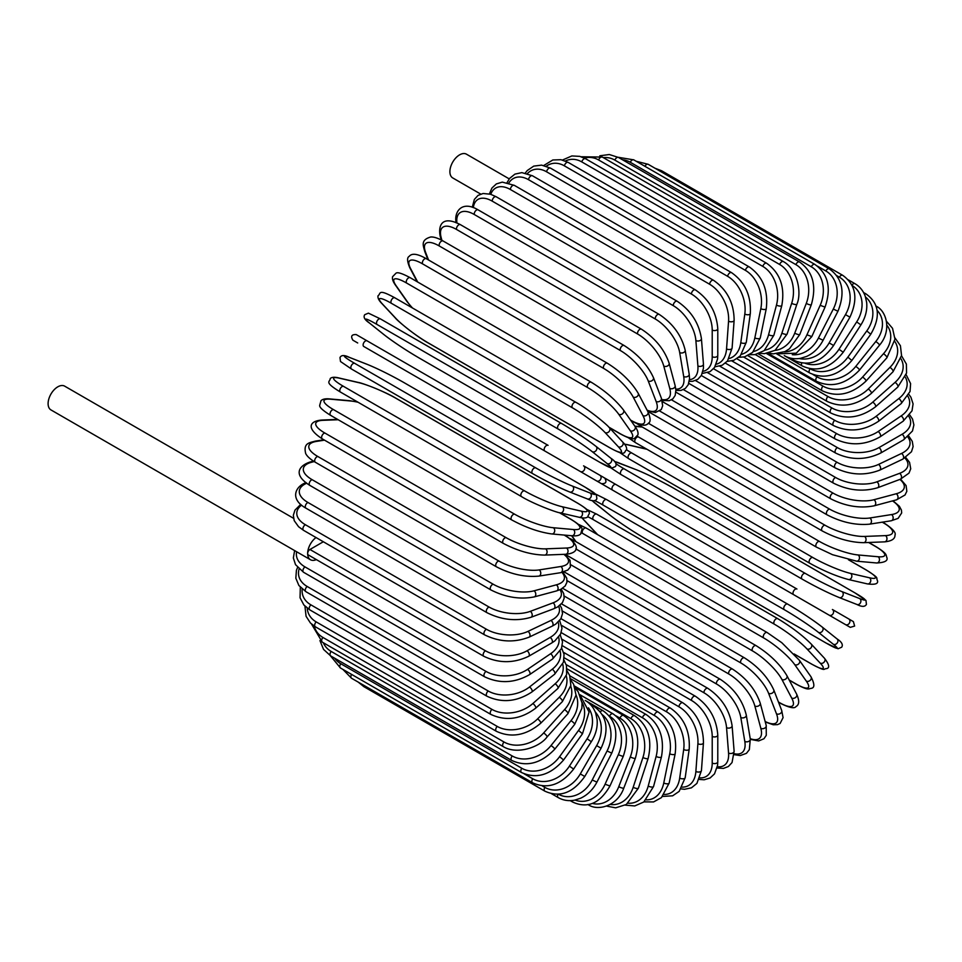 <?xml version="1.0" encoding="UTF-8"?>
<svg xmlns="http://www.w3.org/2000/svg" width="962" height="962" viewBox="0 0 962 962"><rect width="100%" height="100%" fill="white"/><g stroke="black" fill="none" stroke-linecap="round" stroke-linejoin="round"><path stroke-width="1.44" d="M658.381 516.57A3.271 1.888 -60 0 1 658.345 516.558L839.393 621.079A3.271 1.888 120 0 0 839.405 621.091L606.541 486.64L850.276 627.356L854.629 626.058L853.378 621.608L848.737 618.927A3.271 2.67 120 0 1 849.422 623.099A3.271 2.67 120 0 1 845.478 624.591L829.148 615.163A3.271 2.67 120 0 0 833.092 613.672A3.271 2.67 120 0 0 832.407 609.499L848.737 618.927M605.146 478.294L796.933 589.021A3.271 1.888 120 0 0 793.674 590.908A3.271 1.888 120 0 0 793.674 594.672L612.626 490.151A3.271 1.888 120 0 1 612.626 486.387A3.271 1.888 120 0 1 615.896 484.499L796.933 589.021M509.235 178.884L466.45 154.173A13.721 7.924 120 0 0 455.88 157.852A13.721 7.924 120 0 0 449.891 171.657A13.721 7.924 120 0 0 452.729 177.934L480.687 194.071M544.829 451.01L363.792 346.488A3.271 1.888 -60 0 1 363.792 342.712A3.271 1.888 -60 0 1 367.051 340.825L548.087 445.346A3.271 1.888 120 0 0 544.829 447.234A3.271 1.888 120 0 0 544.829 451.01L580.302 471.488A3.271 2.67 -60 0 0 584.247 469.997A3.271 2.67 -60 0 0 583.573 465.836L604.569 477.958M596.632 480.916L580.302 471.488L596.632 480.916A3.271 2.67 -60 0 0 600.577 479.425A3.271 2.67 -60 0 0 599.903 475.264L604.701 478.042C607.094 481.974 605.988 483.85 601.394 483.658L596.632 480.916M409.511 372.883L590.548 477.405A3.271 1.888 120 0 0 590.572 477.417L409.511 372.883A3.271 1.888 120 0 0 409.535 372.895L374.026 352.393L409.511 372.883M363.792 346.488L374.026 352.393A3.271 2.67 120 0 1 373.99 352.381M293.518 518.277L64.658 386.147A13.721 7.924 120 0 0 54.088 389.826A13.721 7.924 120 0 0 48.1 403.631A13.721 7.924 120 0 0 50.938 409.908L310.485 559.752A13.721 7.924 120 0 0 316.342 559.595M316.029 537.542A13.721 7.924 120 0 0 307.648 553.475A13.721 7.924 120 0 0 310.485 559.752M323.328 541.762L309.956 549.482L485.449 650.793A29.389 16.967 0 0 0 527.02 650.793L550.108 637.469A29.389 16.967 0 0 0 558.152 622.161M485.449 650.793A3.271 1.888 120 0 0 483.321 653.679A3.271 1.888 120 0 0 483.826 656.288L308.321 554.966A3.271 1.888 -60 0 1 307.648 553.475A3.271 1.888 -60 0 1 309.956 549.482M560.966 618.638L695.37 696.235C709.03 705.603 716.51 718.542 717.784 735.064L717.784 761.724A3.271 1.888 180 0 1 715.776 763.467A3.271 1.888 180 0 1 712.217 763.058L712.217 736.387A29.389 16.967 -120 0 0 691.425 700.396L561.724 625.504M699.939 777.861A29.389 16.967 -120 0 0 712.217 763.058M695.37 696.235A3.271 1.888 120 0 0 692.856 697.113A3.271 1.888 120 0 0 691.425 700.396M717.784 735.064A3.271 1.888 180 0 1 715.776 736.796A3.271 1.888 180 0 1 712.217 736.387M717.063 768.001L723.472 768.397L728.366 766.522L732.046 762.541L734.114 751.202A3.271 2.044 175.5 0 1 732.19 753.27A3.271 2.044 175.5 0 1 728.559 753.03L726.55 727.621A29.389 15.428 -124.2 0 0 703.956 692.76L562.421 611.05M717.339 766.726A29.389 15.428 -124.2 0 0 728.559 753.03M734.114 751.202L732.106 725.805A3.271 2.044 175.5 0 1 730.182 727.873A3.271 2.044 175.5 0 1 726.55 727.621M732.106 725.805C729.665 710.124 721.596 697.654 707.888 688.371A3.271 1.888 120 0 0 705.278 689.345A3.271 1.888 120 0 0 703.956 692.76M734.174 754.665L740.247 755.555L746.44 753.342L749.338 749.651L750.3 739.093A3.271 2.189 170.5 0 1 748.496 741.486A3.271 2.189 170.5 0 1 744.804 741.413L740.8 717.472A29.389 13.769 -128 0 0 716.401 683.922L564.225 596.055M734.21 753.691A29.389 13.769 -128 0 0 744.804 741.413M750.3 739.093L746.296 715.151A3.271 2.189 170.5 0 1 744.492 717.544A3.271 2.189 170.5 0 1 740.8 717.472M746.296 715.151C742.712 700.408 734.054 688.467 720.31 679.316A3.271 1.888 120 0 0 717.616 680.399A3.271 1.888 120 0 0 716.401 683.922M750.348 739.369L758.669 740.932L763.972 738.732L766.281 735.305L766.209 725.48A3.271 2.309 165 0 1 764.574 728.198A3.271 2.309 165 0 1 760.822 728.306L754.845 706A29.389 12.001 -131.6 0 0 728.679 673.929L567.087 580.627M750.228 738.672A29.389 12.001 -131.6 0 0 760.822 728.306M766.209 725.48L760.233 703.174A3.271 2.309 165 0 1 758.597 705.892A3.271 2.309 165 0 1 754.845 706M760.233 703.174C755.531 689.477 746.308 678.126 732.551 669.119A3.271 1.888 120 0 0 729.761 670.31A3.271 1.888 120 0 0 728.679 673.929M765.259 721.969L773.28 724.771L777.524 724.639L780.146 723.436L783.08 717.628L781.697 710.461A3.271 2.417 158.9 0 1 780.302 713.503A3.271 2.417 158.9 0 1 776.478 713.804L768.59 693.313A29.389 10.137 -134.9 0 0 740.692 662.866L570.983 564.886M765.139 721.5A29.389 10.137 -134.9 0 0 776.478 713.804M781.697 710.461L773.797 689.97A3.271 2.417 158.9 0 1 772.402 693.001A3.271 2.417 158.9 0 1 768.59 693.313M773.797 689.97C768.013 677.392 758.248 666.69 744.492 657.876A3.271 1.888 120 0 0 741.618 659.162A3.271 1.888 120 0 0 740.692 662.866M778.426 701.983L779.677 702.705A3.271 1.888 120 0 0 780.134 703.198C789.261 707.743 794.552 708.862 795.995 706.553C799.338 704.773 799.554 700.637 796.656 694.167A3.271 2.501 152.2 0 1 795.55 697.51A3.271 2.501 152.2 0 1 791.678 698.027L781.914 679.485A29.389 8.213 -138.1 0 0 752.344 650.817L575.841 548.905M779.677 702.705A29.389 8.213 -138.1 0 0 791.678 698.027M796.656 694.167L786.892 675.637A3.271 2.501 152.2 0 1 785.786 678.98A3.271 2.501 152.2 0 1 781.914 679.485M786.892 675.637C780.062 664.261 769.792 654.268 756.072 645.646A3.271 1.888 120 0 0 753.114 647.053A3.271 1.888 120 0 0 752.344 650.817M756.072 645.646L575.035 541.125A3.271 1.888 120 0 0 573.196 541.426M789.189 680.002L795.887 683.862A3.271 1.888 120 0 0 796.247 684.198C809.09 691.041 808.429 688.576 811.327 688.323C814.802 687.77 814.67 683.898 810.942 676.707A3.271 2.573 144.9 0 1 810.196 680.338A3.271 2.573 144.9 0 1 806.276 681.072L794.732 664.646A29.389 6.217 -141.2 0 0 763.551 637.866L582.515 533.345A29.389 6.217 -141.2 0 0 581.565 532.804M795.887 683.862A29.389 6.217 -141.2 0 0 806.276 681.072M358.129 402.272A29.389 6.205 21.2 0 0 350.685 400.998L330.688 399.206A29.389 6.205 21.2 0 0 333.477 409.608L514.514 514.129A3.271 1.888 120 0 0 511.531 516.534A3.271 1.888 120 0 0 511.724 519.925C525.841 527.561 539.213 532.239 551.851 533.958A3.271 2.573 -84.9 0 0 554.617 531.505A3.271 2.573 -84.9 0 0 553.294 527.729L573.292 529.521A3.271 2.573 -84.9 0 1 574.615 533.285A3.271 2.573 -84.9 0 1 571.849 535.75A29.389 6.217 -141.2 0 0 572.125 536.135L576.046 541.714M810.942 676.707L799.398 660.281A3.271 2.573 144.9 0 1 798.652 663.912A3.271 2.573 144.9 0 1 794.732 664.646M767.556 632.888A3.271 1.888 120 0 0 767.183 632.551A3.271 1.888 120 0 0 764.153 634.078A3.271 1.888 120 0 0 763.551 637.866M586.519 528.366A3.271 1.888 120 0 0 586.147 528.03A3.271 1.888 120 0 0 583.116 529.557A3.271 1.888 120 0 0 582.515 533.345M575.637 541.474L571.596 535.726A3.271 2.573 -35.1 0 0 572.125 536.135M794.095 653.932L811.315 663.876A3.271 1.888 120 0 0 811.579 664.081A3.271 1.888 120 0 0 811.892 664.201M794.215 654.064L811.579 664.081C826.959 672.089 822.594 668.734 826.683 668.602C829.905 667.856 829.16 664.405 824.458 658.248A3.271 2.621 137 0 1 824.133 662.109A3.271 2.621 137 0 1 820.177 663.095L806.938 648.905A29.389 4.173 -144.2 0 0 774.23 624.122L593.193 519.6A29.389 4.173 -144.2 0 0 587.878 516.774M811.315 663.876A29.389 4.173 -144.2 0 0 820.177 663.095M582.19 517.833A29.389 4.173 -144.2 0 0 584.331 520.382L597.57 534.583A29.389 4.173 -144.2 0 0 597.679 534.692M824.458 658.248L811.219 644.047A3.271 2.621 137 0 1 810.894 647.919A3.271 2.621 137 0 1 806.938 648.905M778.017 618.879A3.271 1.888 120 0 0 777.753 618.674A3.271 1.888 120 0 0 774.638 620.322A3.271 1.888 120 0 0 774.23 624.122M596.981 514.357A3.271 1.888 120 0 0 596.717 514.153A3.271 1.888 120 0 0 593.602 515.8A3.271 1.888 120 0 0 593.193 519.6M581.938 517.797L583.838 519.985A3.271 2.621 -43 0 0 584.331 520.382M583.838 519.985L597.077 534.187A3.271 2.621 -43 0 0 597.57 534.583M592.171 500.517A29.389 2.092 -147.1 0 0 595.839 503.847L610.678 515.704A29.389 2.092 -147.1 0 0 644.817 538.371L825.853 642.893A3.271 1.888 120 0 0 825.985 642.989A3.271 1.888 120 0 0 826.142 643.061M836.82 638.744A3.271 2.658 128.6 0 1 837.084 638.936A3.271 2.658 128.6 0 1 837.241 642.977A3.271 2.658 128.6 0 1 833.284 644.215L818.434 632.359A29.389 2.092 -147.1 0 0 784.295 609.692L603.258 505.17A29.389 2.092 -147.1 0 0 594.576 500.565M825.853 642.893A29.389 2.092 -147.1 0 0 833.284 644.215M610.173 515.295A3.271 2.658 -51.4 0 0 610.401 515.512C619.901 522.823 631.421 530.483 644.949 538.467L825.985 642.989L838.058 648.761L841.69 647.21C843.265 644.696 841.726 641.943 837.084 638.936L822.245 627.08C812.746 619.768 801.226 612.121 787.698 604.136A3.271 1.888 120 0 1 787.83 604.22A29.389 2.092 32.9 0 1 821.969 626.887A3.271 2.658 128.6 0 1 822.245 627.08A3.271 2.658 128.6 0 1 822.402 631.12A3.271 2.658 128.6 0 1 818.434 632.359M603.258 505.17A3.271 1.888 120 0 1 603.463 501.37A3.271 1.888 120 0 1 606.661 499.615A3.271 1.888 120 0 1 606.794 499.699L787.553 604.064M595.658 494.071L606.661 499.615L787.698 604.136A3.271 1.888 120 0 0 784.499 605.892A3.271 1.888 120 0 0 784.295 609.692M591.955 500.468L610.401 515.512A3.271 2.658 -51.4 0 0 610.678 515.704M606.541 486.64L601.587 483.754M658.345 516.558L622.871 496.067A3.271 2.67 -60 0 1 622.835 496.043M615.896 484.499L604.857 478.15M855.062 592.953A3.271 1.888 120 0 0 854.929 592.857A3.271 1.888 120 0 0 854.785 592.784L673.749 488.263A3.271 1.888 -60 0 1 673.893 488.335A3.271 1.888 -60 0 1 674.025 488.431M615.884 463.66A29.389 2.092 27.1 0 0 624.218 468.879L805.254 573.4A29.389 2.092 27.1 0 0 841.954 591.63L859.643 598.556A29.389 2.092 27.1 0 0 854.785 592.784M859.643 598.556A3.271 2.658 111.4 0 1 860.557 602.609A3.271 2.658 111.4 0 1 856.974 604.497A3.271 2.658 111.4 0 1 856.673 604.352M801.995 579.028L621.248 474.675A3.271 1.888 120 0 1 621.091 474.603L802.14 579.124A3.271 1.888 120 0 0 802.284 579.196A29.389 2.092 -152.9 0 0 838.984 597.426A3.271 2.658 111.4 0 0 839.273 597.57L856.974 604.497C861.892 607.01 865.054 606.962 866.437 604.352L865.968 600.42L854.929 592.857L673.893 488.335C660.209 480.615 647.823 474.47 636.748 469.901A3.271 2.658 -68.6 0 0 636.435 469.805M673.749 488.263A29.389 2.092 27.1 0 0 637.036 470.033L619.348 463.107A29.389 2.092 27.1 0 0 614.646 461.604M841.954 591.63A3.271 2.658 111.4 0 1 842.868 595.682A3.271 2.658 111.4 0 1 839.273 597.57C828.198 593.001 815.812 586.856 802.14 579.124A3.271 1.888 120 0 1 802.067 575.48A3.271 1.888 120 0 1 805.254 573.4M624.218 468.879A3.271 1.888 120 0 0 621.031 470.959A3.271 1.888 120 0 0 621.091 474.603L610.786 467.833M619.348 463.107A3.271 2.658 -68.6 0 0 619.059 462.975A3.271 2.658 -68.6 0 0 618.722 462.866M637.036 470.033A3.271 2.658 -68.6 0 0 636.748 469.901L614.49 461.435M866.257 570.045A3.271 1.888 120 0 0 865.992 569.829A3.271 1.888 120 0 0 865.68 569.708L848.46 559.764M626.575 449.759A29.389 4.173 24.2 0 0 631.685 452.946L812.722 557.467A29.389 4.173 24.2 0 0 850.528 573.4L869.444 577.777A29.389 4.173 24.2 0 0 865.68 569.708M869.444 577.777A3.271 2.621 103 0 1 870.574 581.685A3.271 2.621 103 0 1 867.375 583.898C875.071 584.896 878.426 583.814 877.464 580.663C875.528 577.044 880.627 579.148 865.992 569.829L848.628 559.812M646.993 449.29A29.389 4.173 24.2 0 0 646.837 449.254L627.921 444.877A29.389 4.173 24.2 0 0 624.651 444.3M850.528 573.4A3.271 2.621 103 0 1 851.647 577.32A3.271 2.621 103 0 1 848.46 579.533L867.375 583.898M812.722 557.467A3.271 1.888 120 0 0 809.631 559.716A3.271 1.888 120 0 0 809.763 563.239A3.271 1.888 120 0 0 810.076 563.359M631.685 452.946A3.271 1.888 120 0 0 628.583 455.194A3.271 1.888 120 0 0 628.727 458.718A3.271 1.888 120 0 0 629.028 458.838M627.921 444.877A3.271 2.621 -77 0 0 627.332 444.648L624.494 444.107M646.837 449.254A3.271 2.621 -77 0 0 646.248 449.026L627.332 444.648M637.301 436.279A29.389 6.205 21.2 0 0 638.239 436.832L819.287 541.353A29.389 6.205 21.2 0 0 858.068 554.954L878.065 556.745A3.271 2.573 95.1 0 1 879.376 560.509A3.271 2.573 95.1 0 1 876.61 562.974C884.703 562.602 888.118 560.774 886.868 557.491C885.641 554.858 888.094 554.196 875.757 546.5A3.271 1.888 120 0 0 875.276 546.344L868.59 542.484M878.065 556.745A29.389 6.205 21.2 0 0 875.276 546.344M642.255 427.044L635.461 426.431A29.389 6.205 21.2 0 0 635.004 426.394L623.448 409.956A3.271 2.573 -35.1 0 1 622.691 413.576A3.271 2.573 -35.1 0 1 618.77 414.321A29.389 6.217 -141.2 0 0 587.602 387.542L406.565 283.02A3.271 1.888 -60 0 1 407.154 279.233A3.271 1.888 -60 0 1 410.197 277.705L591.233 382.227A3.271 1.888 120 0 0 588.191 383.754A3.271 1.888 120 0 0 587.602 387.542M858.068 554.954A3.271 2.573 95.1 0 1 859.379 558.718A3.271 2.573 95.1 0 1 856.613 561.183L876.61 562.974M819.287 541.353A3.271 1.888 120 0 0 816.293 543.758A3.271 1.888 120 0 0 816.497 547.15L832.587 554.725L856.613 561.183M638.239 436.832A3.271 1.888 120 0 0 635.257 439.237A3.271 1.888 120 0 0 635.461 442.628L816.497 547.15M635.461 426.431A3.271 2.573 -84.9 0 0 634.86 426.202M648.388 423.268L824.891 525.168A29.389 8.213 18.1 0 0 864.501 536.435L885.437 535.618A3.271 2.501 87.8 0 1 886.928 539.237A3.271 2.501 87.8 0 1 884.583 541.859C891.642 541.137 895.117 538.888 894.985 535.1C896.259 532.695 892.64 528.667 884.15 523.039A3.271 1.888 120 0 0 883.489 522.895L882.25 522.174M885.437 535.618A29.389 8.213 18.1 0 0 883.489 522.895M864.501 536.435A3.271 2.501 87.8 0 1 866.004 540.055A3.271 2.501 87.8 0 1 863.66 542.676L884.583 541.859M824.891 525.168A3.271 1.888 120 0 0 822.017 527.717A3.271 1.888 120 0 0 822.282 530.976C836.603 538.552 850.396 542.448 863.66 542.676M640.572 424.711A3.271 1.888 120 0 0 641.245 426.455L822.282 530.976M659.788 411.075L829.497 509.054A29.389 10.137 14.9 0 0 869.804 517.989L891.509 514.574A29.389 10.137 14.9 0 0 892.508 500.901M891.509 514.574A3.271 2.417 81.1 0 1 893.157 518.037A3.271 2.417 81.1 0 1 891.221 520.767L898.123 518.374L901.683 512.938L901.406 510.064L899.398 506.313L892.964 500.781M869.804 517.989A3.271 2.417 81.1 0 1 871.452 521.44A3.271 2.417 81.1 0 1 869.528 524.17L891.221 520.767M829.497 509.054A3.271 1.888 120 0 0 826.755 511.7A3.271 1.888 120 0 0 827.079 514.838C841.594 522.342 855.735 525.444 869.528 524.17M671.476 399.819L833.068 493.121A29.389 12.001 11.6 0 0 873.929 499.735L896.235 493.759A29.389 12.001 11.6 0 0 899.915 479.413M896.235 493.759A3.271 2.309 75 0 1 898.015 497.065A3.271 2.309 75 0 1 896.488 499.843L905.026 494.985L906.841 491.281L906.096 485.582L900.588 479.16M873.929 499.735A3.271 2.309 75 0 1 875.709 503.042A3.271 2.309 75 0 1 874.181 505.808L896.488 499.843M833.068 493.121A3.271 1.888 120 0 0 830.471 495.863A3.271 1.888 120 0 0 830.843 498.869C845.514 506.277 859.956 508.597 874.181 505.808M683.405 389.622L835.593 477.489A29.389 13.769 8 0 0 876.839 481.842L899.578 473.34A29.389 13.769 8 0 0 904.917 458.02M899.578 473.34A3.271 2.189 69.5 0 1 901.49 476.503A3.271 2.189 69.5 0 1 900.324 479.256L908.982 473.148L910.725 468.795L909.547 462.325L905.747 457.503M876.839 481.842A3.271 2.189 69.5 0 1 878.751 485.004A3.271 2.189 69.5 0 1 877.584 487.758L900.324 479.256M835.593 477.489A3.271 1.888 120 0 0 833.14 480.303A3.271 1.888 120 0 0 833.549 483.177C848.352 490.5 863.022 492.027 877.584 487.758M695.49 380.567L837.024 462.289A29.389 15.428 4.2 0 0 878.51 464.43L901.514 453.463A29.389 15.428 4.2 0 0 907.767 436.892M901.514 453.463A3.271 2.044 64.5 0 1 903.534 456.481A3.271 2.044 64.5 0 1 902.717 459.187L911.495 451.731L913.106 446.548L912.277 441.366L908.729 436.026M878.51 464.43A3.271 2.044 64.5 0 1 880.531 467.436A3.271 2.044 64.5 0 1 879.713 470.141L902.717 459.187M837.024 462.289A3.271 1.888 120 0 0 834.727 465.139A3.271 1.888 120 0 0 835.196 467.893C850.071 475.12 864.922 475.877 879.713 470.141M707.659 372.727L837.373 447.619A29.389 16.967 0 0 0 878.931 447.619L902.031 434.295A29.389 16.967 0 0 0 908.717 416.257M837.373 447.619A3.271 1.888 120 0 0 835.232 450.505A3.271 1.888 120 0 0 835.737 453.114L701.322 375.517M878.931 447.619A3.271 1.888 60 0 1 881.072 450.505A3.271 1.888 60 0 1 880.567 453.114C865.62 460.257 850.685 460.257 835.737 453.114M902.031 434.295A3.271 1.888 60 0 1 904.16 437.169A3.271 1.888 60 0 1 903.655 439.79L880.567 453.114M719.804 366.173L836.627 433.609A29.389 18.386 -4.5 0 0 878.114 431.565L901.105 415.957A29.389 18.386 -4.5 0 0 907.863 396.272M901.105 415.957A3.271 1.72 55.8 0 1 903.342 418.698A3.271 1.72 55.8 0 1 903.15 421.2L912 410.858L913.082 403.896L910.906 397.21L908.874 394.444M878.114 431.565A3.271 1.72 55.8 0 1 880.338 434.307A3.271 1.72 55.8 0 1 880.146 436.808L903.15 421.2M836.627 433.609A3.271 1.888 120 0 0 834.655 436.495A3.271 1.888 120 0 0 835.196 438.973C850.167 446.043 865.151 445.322 880.146 436.808M731.854 360.93L834.788 420.358A29.389 19.661 -9.5 0 0 876.033 416.366L898.773 398.605A29.389 19.661 -9.5 0 0 905.254 377.068M898.773 398.605A3.271 1.527 52 0 1 901.105 401.226A3.271 1.527 52 0 1 901.19 403.583L910.04 391.522L910.605 383.634L906.132 374.663M876.033 416.366A3.271 1.527 52 0 1 878.366 418.975A3.271 1.527 52 0 1 878.45 421.332L901.19 403.583M834.788 420.358A3.271 1.888 120 0 0 832.984 423.22A3.271 1.888 120 0 0 833.549 425.577C848.544 432.563 863.503 431.156 878.45 421.332M743.71 357.058L831.877 407.96A29.389 20.779 -15 0 0 872.738 402.152L895.045 382.383A29.389 20.779 -15 0 0 900.901 358.754M895.045 382.383A3.271 1.335 48.4 0 1 897.462 384.86A3.271 1.335 48.4 0 1 897.799 387.049L906.553 373.052L906.372 364.069L901.514 355.772M872.738 402.152A3.271 1.335 48.4 0 1 875.167 404.629A3.271 1.335 48.4 0 1 875.504 406.83L897.799 387.049M831.877 407.96A3.271 1.888 120 0 0 830.242 410.786A3.271 1.888 120 0 0 830.843 413.023C845.814 419.949 860.701 417.881 875.504 406.83M755.266 354.569L827.921 396.512A29.389 21.753 -21.1 0 0 868.229 389.033L889.934 367.388A29.389 21.753 -21.1 0 0 894.792 341.45M889.934 367.388A3.271 1.13 45.1 0 1 892.447 369.733A3.271 1.13 45.1 0 1 893.025 371.741L901.55 355.567L900.432 345.755L894.985 337.927M868.229 389.033A3.271 1.13 45.1 0 1 870.742 391.378A3.271 1.13 45.1 0 1 871.332 393.398L893.025 371.741M827.921 396.512A3.271 1.888 120 0 0 827.079 401.394C842.039 408.273 856.781 405.603 871.332 393.398M766.449 353.499L822.943 386.111A29.389 22.547 -27.8 0 0 862.553 377.092L883.477 353.739A29.389 22.547 -27.8 0 0 886.88 325.264M883.477 353.739A3.271 0.914 41.9 0 1 886.086 355.964A3.271 0.914 41.9 0 1 886.892 357.78L894.973 339.189L892.532 328.307L886.507 321.308M862.553 377.092A3.271 0.914 41.9 0 1 865.163 379.317A3.271 0.914 41.9 0 1 865.968 381.132L886.892 357.78M822.943 386.111A3.271 1.888 120 0 0 822.282 390.8C837.217 397.631 851.779 394.408 865.968 381.132M813.01 374.543L816.966 376.827A29.389 23.184 -35.1 0 0 855.747 366.438L875.757 341.558A29.389 23.184 -35.1 0 0 877.128 310.389M875.757 341.558A3.271 0.685 38.8 0 1 878.438 343.65A3.271 0.685 38.8 0 1 879.448 345.25C892.339 330.399 886.279 310.353 875.757 305.988M855.747 366.438A3.271 0.685 38.8 0 1 858.441 368.53A3.271 0.685 38.8 0 1 859.451 370.13L879.448 345.25M816.966 376.827A3.271 1.888 120 0 0 816.497 381.301C831.396 388.107 845.718 384.391 859.451 370.13M810.1 368.747A29.389 23.629 -43 0 0 847.871 357.142L866.786 330.928L870.766 334.259C880.891 316.811 879.304 303.367 865.992 293.927A3.271 1.888 120 0 0 864.369 294.083M866.786 330.928A29.389 23.629 -43 0 0 865.511 297.03M847.871 357.142L851.851 360.473L870.766 334.259M810.064 368.747A3.271 1.888 120 0 0 809.763 372.991C824.638 379.774 838.66 375.613 851.851 360.473M805.122 363.251A29.389 23.906 -51.4 0 0 838.984 349.278L856.673 321.921L860.906 324.891C865.487 317.568 867.399 310.101 866.654 302.465L865.307 296.44C863.287 290.789 859.824 286.532 854.929 283.67A3.271 1.888 120 0 0 851.923 285.149M856.673 321.921A29.389 23.906 -51.4 0 0 852.079 285.474M838.984 349.278L843.217 352.236L860.906 324.891M801.743 362.963A3.271 1.888 120 0 0 802.14 365.909C816.978 372.691 830.675 368.133 843.217 352.236M799.242 358.537A29.389 24.002 -60 0 0 829.148 342.905L845.478 314.622L849.939 317.195C858.369 298.713 855.939 284.74 842.652 275.288A3.271 1.888 120 0 0 839.393 277.176L836.712 275.625M845.478 314.622A29.389 24.002 -60 0 0 839.393 277.176M659.824 171.032A3.271 1.888 -60 0 1 661.615 170.767L842.652 275.288M829.148 342.905L833.609 345.478L849.939 317.195M792.989 358.561A3.271 1.888 120 0 0 793.674 360.137C808.501 366.919 821.813 362.037 833.609 345.478M792.291 354.701A29.389 23.906 -68.6 0 0 818.434 338.071L833.284 309.079L837.95 311.255C845.454 292.448 842.556 278.307 829.256 268.843A3.271 1.888 120 0 0 825.853 270.983L817.363 266.077M833.284 309.079A29.389 23.906 -68.6 0 0 825.853 270.983M644.913 166.282A3.271 1.888 -60 0 1 648.22 164.322L829.256 268.843M818.434 338.071L823.111 340.247L837.95 311.255M802.14 365.909L784.27 355.591A3.271 1.888 120 0 0 784.427 355.687C789.357 358.501 794.78 359.367 800.685 358.297L806.565 356.445C813.551 353.282 819.071 347.883 823.111 340.247M814.838 264.394A3.271 1.888 120 0 0 811.315 266.787L630.278 162.265A3.271 1.888 -60 0 1 633.802 159.872L814.838 264.394C828.162 273.881 831.565 288.119 825.047 307.106L820.177 305.327A29.389 23.629 -77 0 0 811.315 266.787M784.198 351.936A29.389 23.629 -77 0 0 806.938 334.812L820.177 305.327M630.278 162.265A29.389 23.629 -77 0 0 622.486 159.764M806.938 334.812L811.808 336.592L825.047 307.106M799.518 261.977A3.271 1.888 120 0 0 795.887 264.622L614.85 160.101A3.271 1.888 -60 0 1 618.482 157.455L799.518 261.977C812.866 271.476 816.798 285.738 811.315 304.762A3.271 0.685 21.2 0 1 809.427 304.689A3.271 0.685 21.2 0 1 806.276 303.403A29.389 23.184 -84.9 0 0 795.887 264.622M774.975 350.396A29.389 23.184 -84.9 0 0 794.732 333.153L806.276 303.403M614.85 160.101A29.389 23.184 -84.9 0 0 603.366 157.648M794.732 333.153A3.271 0.685 21.2 0 0 797.883 334.439A3.271 0.685 21.2 0 0 799.771 334.523L811.315 304.762M783.393 261.592A3.271 1.888 120 0 0 779.677 264.502L598.641 159.981A3.271 1.888 -60 0 1 602.356 157.071L783.393 261.592C797.799 269.48 801.911 293.23 796.873 304.257A3.271 0.914 18.1 0 1 794.901 304.461A3.271 0.914 18.1 0 1 791.678 303.319A29.389 22.547 -92.2 0 0 779.677 264.502M764.718 350.216A29.389 22.547 -92.2 0 0 781.914 333.117L791.678 303.319M598.641 159.981A29.389 22.547 -92.2 0 0 584.463 158.129M781.914 333.117A3.271 0.914 18.1 0 0 785.136 334.259A3.271 0.914 18.1 0 0 787.108 334.054L796.873 304.257M766.606 263.251A3.271 1.888 120 0 0 762.806 266.414L581.769 161.893A3.271 1.888 -60 0 1 585.569 158.73L766.606 263.251C780.05 272.763 785.112 286.88 781.805 305.567A3.271 1.13 14.9 0 1 779.773 306.084A3.271 1.13 14.9 0 1 776.478 305.074A29.389 21.753 -98.9 0 0 762.806 266.414M753.559 351.491A29.389 21.753 -98.9 0 0 768.59 334.692L776.478 305.074M581.769 161.893A29.389 21.753 -98.9 0 0 565.391 161.015M768.59 334.692A3.271 1.13 14.9 0 0 771.873 335.69A3.271 1.13 14.9 0 0 773.905 335.185L781.805 305.567M749.278 266.943A3.271 1.888 120 0 0 745.418 270.37L564.381 165.849A3.271 1.888 -60 0 1 568.241 162.422L749.278 266.943C762.77 276.455 768.422 290.38 766.257 308.718A3.271 1.335 11.6 0 1 764.177 309.523A3.271 1.335 11.6 0 1 760.822 308.658A29.389 20.779 -105 0 0 745.418 270.37M741.666 354.257A29.389 20.779 -105 0 0 754.845 337.866L760.822 308.658M564.381 165.849A29.389 20.779 -105 0 0 546.332 166.198M754.845 337.866A3.271 1.335 11.6 0 0 758.2 338.72A3.271 1.335 11.6 0 0 760.281 337.915L766.257 308.718M731.541 272.643A3.271 1.888 120 0 0 729.22 273.328A3.271 1.888 120 0 0 727.633 276.322L546.596 171.801A3.271 1.888 -60 0 1 548.172 168.807A3.271 1.888 -60 0 1 550.505 168.122L731.541 272.643C745.081 282.131 751.346 295.791 750.312 313.648A3.271 1.527 8 0 1 748.232 314.754A3.271 1.527 8 0 1 744.804 314.045A29.389 19.661 -110.5 0 0 727.633 276.322M729.172 358.513A29.389 19.661 -110.5 0 0 740.8 342.616L744.804 314.045M546.596 171.801A29.389 19.661 -110.5 0 0 527.441 173.545M740.8 342.616A3.271 1.527 8 0 0 744.227 343.326A3.271 1.527 8 0 0 746.308 342.219L750.312 313.648M713.527 280.315A3.271 1.888 120 0 0 711.098 281.084A3.271 1.888 120 0 0 709.595 284.235L528.559 179.714A3.271 1.888 -60 0 1 530.062 176.563A3.271 1.888 -60 0 1 532.491 175.793L713.527 280.315C727.128 289.742 733.994 303.09 734.126 320.322A3.271 1.72 4.2 0 1 732.058 321.753A3.271 1.72 4.2 0 1 728.559 321.188A29.389 18.386 -115.5 0 0 709.595 284.235M716.233 364.225A29.389 18.386 -115.5 0 0 726.55 348.905L728.559 321.188M528.559 179.714A29.389 18.386 -115.5 0 0 508.862 182.936M726.55 348.905A3.271 1.72 4.2 0 0 730.05 349.471A3.271 1.72 4.2 0 0 732.106 348.052L734.126 320.322M510.389 189.514A3.271 1.888 -60 0 1 511.82 186.231A3.271 1.888 -60 0 1 514.333 185.353L695.37 289.875A3.271 1.888 120 0 0 692.856 290.752A3.271 1.888 120 0 0 691.425 294.035L510.389 189.514A29.389 16.967 -120 0 0 490.764 194.3M702.981 371.32A29.389 16.967 -120 0 0 712.217 356.698L712.217 330.038A29.389 16.967 -120 0 0 691.425 294.035M712.217 330.038A3.271 1.888 0 0 0 715.776 330.447A3.271 1.888 0 0 0 717.784 328.703C716.51 312.181 709.03 299.242 695.37 289.875M712.217 356.698A3.271 1.888 0 0 0 715.776 357.106A3.271 1.888 0 0 0 717.784 355.363L717.784 328.703M677.224 301.274A3.271 1.888 120 0 0 674.615 302.248A3.271 1.888 120 0 0 673.292 305.663L492.243 201.142A3.271 1.888 -60 0 1 493.578 197.727A3.271 1.888 -60 0 1 496.188 196.753L677.224 301.274C690.932 310.546 699.001 323.028 701.43 338.696A3.271 2.044 -4.5 0 1 699.506 340.764A3.271 2.044 -4.5 0 1 695.875 340.524A29.389 15.428 -124.2 0 0 673.292 305.663M689.501 379.689A29.389 15.428 -124.2 0 0 697.895 365.921L695.875 340.524M492.243 201.142A29.389 15.428 -124.2 0 0 473.34 207.6M697.895 365.921A3.271 2.044 -4.5 0 0 701.514 366.161A3.271 2.044 -4.5 0 0 703.45 364.105L701.43 338.696M659.211 314.406A3.271 1.888 120 0 0 656.505 315.488A3.271 1.888 120 0 0 655.302 319.011L474.254 214.49A3.271 1.888 -60 0 1 475.468 210.967A3.271 1.888 -60 0 1 478.162 209.884L659.211 314.406C672.943 323.557 681.601 335.51 685.184 350.252A3.271 2.189 -9.5 0 1 683.381 352.633A3.271 2.189 -9.5 0 1 679.689 352.561A29.389 13.769 -128 0 0 655.302 319.011M675.817 389.165A29.389 13.769 -128 0 0 683.693 376.503L679.689 352.561M474.254 214.49A29.389 13.769 -128 0 0 456.914 222.883M683.693 376.503A3.271 2.189 -9.5 0 0 687.385 376.575A3.271 2.189 -9.5 0 0 689.189 374.194L685.184 350.252M641.462 329.196A3.271 1.888 120 0 0 638.672 330.375A3.271 1.888 120 0 0 637.602 333.994L456.565 229.473A3.271 1.888 -60 0 1 457.635 225.854A3.271 1.888 -60 0 1 460.425 224.675L641.462 329.196C655.218 338.191 664.453 349.543 669.143 363.251A3.271 2.309 -15 0 1 667.52 365.969A3.271 2.309 -15 0 1 663.768 366.077A29.389 12.001 -131.6 0 0 637.602 333.994M661.832 399.507A29.389 12.001 -131.6 0 0 669.744 388.383L663.768 366.077M456.565 229.473A29.389 12.001 -131.6 0 0 441.161 237.554L441.895 240.32M669.744 388.383A3.271 2.309 -15 0 0 673.496 388.275A3.271 2.309 -15 0 0 675.12 385.558L669.143 363.251M441.161 237.554A3.271 2.309 165 0 1 440.235 236.424L441.173 239.935M624.134 345.514A3.271 1.888 120 0 0 621.26 346.801A3.271 1.888 120 0 0 620.334 350.505L439.297 245.983A3.271 1.888 -60 0 1 440.223 242.28A3.271 1.888 -60 0 1 443.097 240.993L624.134 345.514C637.89 354.329 647.654 365.031 653.438 377.609A3.271 2.417 -21.1 0 1 652.044 380.639A3.271 2.417 -21.1 0 1 648.22 380.952A29.389 10.137 -134.9 0 0 620.334 350.505M647.101 410.185A29.389 10.137 -134.9 0 0 656.12 401.443L648.22 380.952M439.297 245.983A29.389 10.137 -134.9 0 0 425.625 252.429L428.535 259.993M656.12 401.443A3.271 2.417 -21.1 0 0 659.944 401.142A3.271 2.417 -21.1 0 0 661.339 398.1L653.438 377.609M425.625 252.429A3.271 2.417 158.9 0 1 424.747 251.443L427.898 259.62M607.347 363.227A3.271 1.888 120 0 0 604.389 364.634A3.271 1.888 120 0 0 603.619 368.398L422.583 263.877A3.271 1.888 -60 0 1 423.352 260.113A3.271 1.888 -60 0 1 426.31 258.706L607.347 363.227C621.067 371.849 631.337 381.842 638.167 393.217A3.271 2.501 -27.8 0 1 637.06 396.56A3.271 2.501 -27.8 0 1 633.188 397.065A29.389 8.213 -138.1 0 0 603.619 368.398M630.531 420.045L630.952 420.286A29.389 8.213 -138.1 0 0 642.941 415.596L633.188 397.065M422.583 263.877A29.389 8.213 -138.1 0 0 410.582 268.554L417.676 282.022M642.941 415.596A3.271 2.501 -27.8 0 0 646.825 415.091A3.271 2.501 -27.8 0 0 647.931 411.748L638.167 393.217M630.952 420.286A3.271 1.888 120 0 0 631.409 420.779C640.127 425.757 645.839 426.527 648.544 423.1C650.817 421.933 650.613 418.145 647.931 411.748M410.582 268.554A3.271 2.501 152.2 0 1 409.788 267.737L417.147 281.722M591.594 382.563A3.271 1.888 120 0 0 591.233 382.227C604.894 390.632 615.632 399.879 623.448 409.956M608.766 427.092L619.925 433.537A29.389 6.217 -141.2 0 0 630.314 430.748L618.77 414.321M406.565 283.02A29.389 6.217 -141.2 0 0 396.164 285.798L407.72 302.224A29.389 6.217 -141.2 0 0 412.542 308.02M630.314 430.748A3.271 2.573 -35.1 0 0 634.247 430.002A3.271 2.573 -35.1 0 0 634.992 426.382C637.505 429.858 638.467 432.696 637.89 434.884L634.547 438.323C633.152 439.706 628.402 438.227 620.298 433.874A3.271 1.888 120 0 1 619.925 433.537M407.72 302.224A3.271 2.573 144.9 0 1 407.046 301.623L412.229 307.84M396.164 285.798A3.271 2.573 144.9 0 1 395.502 285.197L407.046 301.623M576.166 402.549A3.271 1.888 120 0 0 575.901 402.344A3.271 1.888 120 0 0 572.787 403.992A3.271 1.888 120 0 0 572.378 407.792L391.342 303.27A3.271 1.888 -60 0 1 391.75 299.471A3.271 1.888 -60 0 1 394.865 297.823A3.271 1.888 -60 0 1 395.129 298.028M391.342 303.27A29.389 4.173 -144.2 0 0 382.479 304.052L395.731 318.242A29.389 4.173 -144.2 0 0 428.427 343.025L609.463 447.546A29.389 4.173 -144.2 0 0 618.326 446.765L605.086 432.563A29.389 4.173 -144.2 0 0 572.378 407.792M605.086 432.563A3.271 2.621 -43 0 0 609.042 431.589A3.271 2.621 -43 0 0 609.367 427.717C607.118 424.543 587.554 408.597 575.901 402.344L394.865 297.823C377.212 288.179 381.12 293.891 378.03 295.767C377.561 297.907 378.884 300.541 381.986 303.655L395.226 317.857A3.271 2.621 137 0 0 395.731 318.242M618.326 446.765A3.271 2.621 -43 0 0 622.282 445.779A3.271 2.621 -43 0 0 622.606 441.919L609.367 427.717M377.044 324.483A29.389 2.092 -147.1 0 0 369.624 323.16L384.463 335.017A29.389 2.092 -147.1 0 0 418.614 357.684L599.651 462.205A29.389 2.092 -147.1 0 0 607.07 463.528L592.231 451.671A3.271 2.658 -51.4 0 0 596.199 450.432A3.271 2.658 -51.4 0 0 596.031 446.392A3.271 2.658 -51.4 0 0 595.767 446.2A29.389 2.092 32.9 0 0 561.628 423.533A3.271 1.888 120 0 0 561.495 423.436A3.271 1.888 120 0 0 558.297 425.204A3.271 1.888 120 0 0 558.092 429.004L377.044 324.483A3.271 1.888 -60 0 1 377.26 320.683A3.271 1.888 -60 0 1 380.447 318.915A3.271 1.888 -60 0 1 380.591 319.011L561.339 423.364M592.231 451.671A29.389 2.092 -147.1 0 0 558.092 429.004M607.07 463.528A3.271 2.658 -51.4 0 0 611.038 462.289A3.271 2.658 -51.4 0 0 610.882 458.249A3.271 2.658 -51.4 0 0 610.605 458.056M599.651 462.205A3.271 1.888 120 0 0 599.783 462.289L611.82 468.073L615.476 466.534C617.111 464.153 615.572 461.387 610.882 458.249L596.031 446.392C586.543 439.081 575.023 431.421 561.495 423.436L380.447 318.915L368.41 313.143L364.754 314.682C363.131 317.063 364.658 319.829 369.36 322.967A3.271 2.658 128.6 0 1 369.107 322.739M369.624 323.16A3.271 2.658 128.6 0 1 369.36 322.967L384.199 334.824C393.698 342.135 405.218 349.783 418.747 357.768L599.783 462.289M548.087 445.346L360.966 337.313M357.708 342.977L352.898 340.187C350.505 336.255 351.611 334.391 356.217 334.572L367.051 340.825M535.666 467.833A3.271 1.888 120 0 0 532.479 469.913A3.271 1.888 120 0 0 532.551 473.569A3.271 1.888 120 0 0 532.695 473.641A29.389 2.092 -152.9 0 0 569.408 491.871A3.271 2.658 -68.6 0 0 569.696 492.003A3.271 2.658 -68.6 0 0 573.28 490.115A3.271 2.658 -68.6 0 0 572.366 486.063L590.055 492.989A29.389 2.092 27.1 0 0 585.197 487.229L404.16 382.708A29.389 2.092 27.1 0 0 367.46 364.478L349.771 357.551A29.389 2.092 27.1 0 0 354.629 363.311L535.666 467.833A29.389 2.092 27.1 0 0 572.366 486.063M532.419 473.472L351.659 369.119A3.271 1.888 -60 0 1 351.515 369.047A3.271 1.888 -60 0 1 351.443 365.392A3.271 1.888 -60 0 1 354.629 363.311M587.097 498.797A3.271 2.658 -68.6 0 0 587.385 498.929A3.271 2.658 -68.6 0 0 590.969 497.041A3.271 2.658 -68.6 0 0 590.055 492.989M349.146 357.311A3.271 2.658 111.4 0 1 349.471 357.407C344.408 354.906 341.245 354.966 339.995 357.575L340.488 361.508L351.515 369.047L532.551 473.569C546.236 481.289 558.621 487.433 569.696 492.003L587.385 498.929C592.448 501.43 595.61 501.382 596.861 498.773L596.368 494.841L585.341 487.301A3.271 1.888 120 0 0 585.197 487.229M366.847 364.237A3.271 2.658 111.4 0 1 367.159 364.333A3.271 2.658 111.4 0 1 367.46 364.478M585.341 487.301L404.305 382.78C390.62 375.048 378.246 368.903 367.159 364.333L349.471 357.407A3.271 2.658 111.4 0 1 349.771 357.551M340.764 392.195A3.271 1.888 -60 0 1 340.452 392.075L521.488 496.596C532.732 503.559 556.325 512.53 560.197 512.878A3.271 2.621 -77 0 0 563.383 510.666A3.271 2.621 -77 0 0 562.253 506.758L581.168 511.123A29.389 4.173 24.2 0 0 577.404 503.066L396.368 398.545A29.389 4.173 24.2 0 0 358.561 382.611L339.646 378.234A29.389 4.173 24.2 0 0 343.41 386.303L524.446 490.824A3.271 1.888 120 0 0 521.356 493.073A3.271 1.888 120 0 0 521.488 496.596A3.271 1.888 120 0 0 521.801 496.717M524.446 490.824A29.389 4.173 24.2 0 0 562.253 506.758M339.646 378.234A3.271 2.621 103 0 0 339.057 378.006C334.812 376.876 331.866 377.044 330.243 378.523C330.182 382.142 323.268 381.601 340.452 392.075A3.271 1.888 -60 0 1 340.32 388.552A3.271 1.888 -60 0 1 343.41 386.303M560.197 512.878L579.112 517.255A3.271 2.621 -77 0 0 582.299 515.043A3.271 2.621 -77 0 0 581.168 511.123M579.112 517.255C583.369 518.386 586.303 518.217 587.926 516.738C587.986 513.119 594.901 513.66 577.717 503.186L396.681 398.665C385.437 391.702 361.844 382.732 357.972 382.371A3.271 2.621 103 0 1 358.561 382.611M514.514 514.129A29.389 6.205 21.2 0 0 553.294 527.729M573.292 529.521A29.389 6.205 21.2 0 0 570.502 519.131L559.343 512.674M331.168 415.56A3.271 1.888 -60 0 1 330.688 415.404A3.271 1.888 -60 0 1 330.495 412.013A3.271 1.888 -60 0 1 333.477 409.608M551.851 533.958L571.849 535.75C576.118 536.183 579.052 535.606 580.651 534.006L581.962 529.401C582.467 527.501 578.811 524.122 570.983 519.276A3.271 1.888 120 0 0 570.502 519.131M357.816 402.092L349.831 400.721A3.271 2.573 95.1 0 1 350.685 400.998M349.831 400.721L329.822 398.929A3.271 2.573 95.1 0 1 330.688 399.206M338.179 419.733L322.955 420.322A29.389 8.213 18.1 0 0 324.903 433.056L505.94 537.578A3.271 1.888 120 0 0 503.078 540.115A3.271 1.888 120 0 0 503.33 543.386C517.664 550.949 531.457 554.858 544.708 555.086A3.271 2.501 -92.2 0 0 547.053 552.453A3.271 2.501 -92.2 0 0 545.562 548.845L566.486 548.027A29.389 8.213 18.1 0 0 564.538 535.293L564.129 535.052M505.94 537.578A29.389 8.213 18.1 0 0 545.562 548.845M503.33 543.386L322.294 438.864A3.271 1.888 -60 0 1 322.042 435.594A3.271 1.888 -60 0 1 324.903 433.056M544.708 555.086L565.644 554.268A3.271 2.501 -92.2 0 0 567.989 551.635A3.271 2.501 -92.2 0 0 566.486 548.027M565.644 554.268C577.741 553.366 582.022 546.32 565.199 535.449A3.271 1.888 120 0 0 564.538 535.293M337.65 419.42L321.861 420.045A3.271 2.501 87.8 0 1 322.955 420.322M324.519 440.151L316.51 441.402A29.389 10.137 14.9 0 0 317.773 456.469L498.809 560.99A3.271 1.888 120 0 0 496.067 563.648A3.271 1.888 120 0 0 496.38 566.786C510.894 574.278 525.048 577.392 538.828 576.106A3.271 2.417 -98.9 0 0 540.764 573.388A3.271 2.417 -98.9 0 0 539.117 569.925L560.81 566.51A29.389 10.137 14.9 0 0 563.876 554.34M498.809 560.99A29.389 10.137 14.9 0 0 539.117 569.925M496.38 566.786L315.344 462.265A3.271 1.888 -60 0 1 315.031 459.127A3.271 1.888 -60 0 1 317.773 456.469M538.828 576.106L560.533 572.703A3.271 2.417 -98.9 0 0 562.457 569.973A3.271 2.417 -98.9 0 0 560.81 566.51M323.881 439.778L315.223 441.137A3.271 2.417 81.1 0 1 316.51 441.402M314.165 461.556L311.399 462.301A29.389 12.001 11.6 0 0 312.109 479.677L493.145 584.199A3.271 1.888 120 0 0 490.548 586.94A3.271 1.888 120 0 0 490.921 589.947C505.591 597.366 520.033 599.675 534.259 596.897A3.271 2.309 -105 0 0 535.786 594.119A3.271 2.309 -105 0 0 534.006 590.824L556.313 584.848A29.389 12.001 11.6 0 0 562 572.438M493.145 584.199A29.389 12.001 11.6 0 0 534.006 590.824M490.921 589.947L309.884 485.425A3.271 1.888 -60 0 1 309.511 482.419A3.271 1.888 -60 0 1 312.109 479.677M534.259 596.897L556.553 590.921A3.271 2.309 -105 0 0 558.092 588.155A3.271 2.309 -105 0 0 556.313 584.848M313.48 461.123L309.956 462.061A3.271 2.309 75 0 1 311.399 462.301M306.577 483.285A29.389 13.769 8 0 0 307.984 502.501L489.021 607.022A3.271 1.888 120 0 0 486.568 609.824A3.271 1.888 120 0 0 486.988 612.698C501.779 620.033 516.462 621.56 531.012 617.279A3.271 2.189 -110.5 0 0 532.178 614.526A3.271 2.189 -110.5 0 0 530.266 611.363L553.006 602.861A29.389 13.769 8 0 0 560.028 589.706M489.021 607.022A29.389 13.769 8 0 0 530.266 611.363M486.988 612.698L305.952 508.176A3.271 1.888 -60 0 1 305.531 505.303A3.271 1.888 -60 0 1 307.984 502.501M531.012 617.279L553.751 608.778A3.271 2.189 -110.5 0 0 554.918 606.024A3.271 2.189 -110.5 0 0 553.006 602.861M301.551 505.146A29.389 15.428 4.2 0 0 305.411 524.747L486.447 629.268A3.271 1.888 120 0 0 484.151 632.13A3.271 1.888 120 0 0 484.62 634.872C499.494 642.111 514.345 642.856 529.136 637.133A3.271 2.044 -115.5 0 0 529.954 634.427A3.271 2.044 -115.5 0 0 527.934 631.409L550.937 620.454A29.389 15.428 4.2 0 0 558.657 606.3M486.447 629.268A29.389 15.428 4.2 0 0 527.934 631.409M484.62 634.872L303.571 530.351A3.271 1.888 -60 0 1 303.114 527.609A3.271 1.888 -60 0 1 305.411 524.747M529.136 637.133L552.14 626.178A3.271 2.044 -115.5 0 0 552.958 623.472A3.271 2.044 -115.5 0 0 550.937 620.454M483.826 656.288C498.761 663.443 513.708 663.443 528.655 656.288A3.271 1.888 -120 0 0 529.148 653.679A3.271 1.888 -120 0 0 527.02 650.793M528.655 656.288L551.743 642.965A3.271 1.888 -120 0 0 552.248 640.343A3.271 1.888 -120 0 0 550.108 637.469M296.645 551.767A29.389 18.386 -4.5 0 0 305.002 566.907L486.05 671.428A3.271 1.888 120 0 0 484.078 674.314A3.271 1.888 120 0 0 484.62 676.803C499.591 683.862 514.574 683.14 529.569 674.627A3.271 1.72 -124.2 0 0 529.761 672.125A3.271 1.72 -124.2 0 0 527.537 669.384L550.541 653.775A29.389 18.386 -4.5 0 0 558.645 637.193M486.05 671.428A29.389 18.386 -4.5 0 0 527.537 669.384M484.62 676.803L303.571 572.282A3.271 1.888 -60 0 1 303.042 569.793A3.271 1.888 -60 0 1 305.002 566.907M529.569 674.627L552.573 659.018A3.271 1.72 -124.2 0 0 552.765 656.517A3.271 1.72 -124.2 0 0 550.541 653.775M299.11 569.023A29.389 19.661 -9.5 0 0 307.179 586.483L488.215 691.005A3.271 1.888 120 0 0 486.411 693.867A3.271 1.888 120 0 0 486.988 696.235C501.972 703.222 516.931 701.803 531.878 691.991A3.271 1.527 -128 0 0 531.806 689.634A3.271 1.527 -128 0 0 529.461 687.024L552.212 669.263A29.389 19.661 -9.5 0 0 560.161 651.25M488.215 691.005A29.389 19.661 -9.5 0 0 529.461 687.024M486.988 696.235L305.952 591.714A3.271 1.888 -60 0 1 305.375 589.345A3.271 1.888 -60 0 1 307.179 586.483M531.878 691.991L554.617 674.23A3.271 1.527 -128 0 0 554.545 671.873A3.271 1.527 -128 0 0 552.212 669.263M302.188 589.069A29.389 20.779 -15 0 0 310.918 604.87L491.955 709.391A3.271 1.888 120 0 0 490.319 712.217A3.271 1.888 120 0 0 490.921 714.441C505.892 721.368 520.779 719.311 535.569 708.26A3.271 1.335 -131.6 0 0 535.233 706.06A3.271 1.335 -131.6 0 0 532.816 703.583L555.11 683.802A29.389 20.779 -15 0 0 562.722 664.189M491.955 709.391A29.389 20.779 -15 0 0 532.816 703.583M490.921 714.441L309.884 609.92A3.271 1.888 -60 0 1 309.283 607.695A3.271 1.888 -60 0 1 310.918 604.87M535.569 708.26L557.876 688.479A3.271 1.335 -131.6 0 0 557.539 686.279A3.271 1.335 -131.6 0 0 555.11 683.802M307.239 608.164A29.389 21.753 -21.1 0 0 316.185 621.897L497.222 726.418A3.271 1.888 120 0 0 496.38 731.3C511.339 738.179 526.094 735.509 540.632 723.304A3.271 1.13 -134.9 0 0 540.055 721.284A3.271 1.13 -134.9 0 0 537.542 718.939L559.235 697.294A29.389 21.753 -21.1 0 0 566.269 675.877M497.222 726.418A29.389 21.753 -21.1 0 0 537.542 718.939M496.38 731.3L315.344 626.779A3.271 1.888 -60 0 1 316.185 621.897M540.632 723.304L562.337 701.647A3.271 1.13 -134.9 0 0 561.76 699.639A3.271 1.13 -134.9 0 0 559.235 697.294M314.261 626.118A29.389 22.547 -27.8 0 0 322.955 637.469L503.992 741.991A3.271 1.888 120 0 0 503.33 746.668C517.376 755.194 539.995 746.873 547.017 737A3.271 0.914 -138.1 0 0 546.212 735.184A3.271 0.914 -138.1 0 0 543.614 732.972L564.538 709.619A29.389 22.547 -27.8 0 0 570.755 686.183M503.992 741.991A29.389 22.547 -27.8 0 0 543.614 732.972M503.33 746.668L322.294 642.147A3.271 1.888 -60 0 1 322.955 637.469M547.017 737L567.941 713.648A3.271 0.914 -138.1 0 0 567.147 711.844A3.271 0.914 -138.1 0 0 564.538 709.619M323.304 642.736A29.389 23.184 -35.1 0 0 331.168 651.442L512.205 755.964A3.271 1.888 120 0 0 511.724 760.437C526.623 767.243 540.945 763.527 554.689 749.266A3.271 0.685 -141.2 0 0 553.679 747.666A3.271 0.685 -141.2 0 0 550.985 745.574L570.983 720.694A29.389 23.184 -35.1 0 0 576.034 694.973M512.205 755.964A29.389 23.184 -35.1 0 0 550.985 745.574M511.724 760.437L330.688 655.916A3.271 1.888 -60 0 1 331.168 651.442M554.689 749.266L574.687 724.386A3.271 0.685 -141.2 0 0 573.677 722.787A3.271 0.685 -141.2 0 0 570.983 720.694M334.704 658.236A29.389 23.629 -43 0 0 340.764 663.732L521.801 768.253A3.271 1.888 120 0 0 521.488 772.498C536.363 779.292 550.396 775.119 563.576 759.98L559.607 756.649L578.523 730.435A29.389 23.629 -43 0 0 581.986 702.188M521.801 768.253A29.389 23.629 -43 0 0 559.607 756.649M521.488 772.498L340.452 667.977A3.271 1.888 -60 0 1 340.764 663.732M563.576 759.98L582.491 733.765L578.523 730.435M524.206 773.845L532.695 778.739A3.271 1.888 120 0 0 532.551 782.755C547.402 789.537 561.087 784.98 573.629 769.083L569.408 766.125L587.097 738.768A29.389 23.906 -51.4 0 0 588.431 707.816M532.695 778.739A29.389 23.906 -51.4 0 0 569.408 766.125M532.551 782.755L351.515 678.234A3.271 1.888 -60 0 1 351.563 674.386M573.629 769.083L591.317 741.726L587.097 738.768M591.317 741.726C595.899 734.415 597.823 726.947 597.065 719.311L595.731 713.287C593.71 707.635 590.247 703.378 585.341 700.516A3.271 1.888 120 0 0 585.197 700.444M542.147 785.822L544.829 787.361A3.271 1.888 120 0 0 544.829 791.137C559.656 797.919 572.967 793.037 584.764 776.49L580.302 773.917L596.632 745.634A29.389 24.002 -60 0 0 595.213 711.928M544.829 787.361A29.389 24.002 -60 0 0 580.302 773.917M544.829 791.137L363.792 686.615A3.271 1.888 -60 0 1 363.119 684.932M584.764 776.49L601.094 748.208L596.632 745.634M601.094 748.208C609.535 729.713 607.106 715.74 593.807 706.288A3.271 1.888 120 0 0 592.123 706.493M558.008 794.227A3.271 1.888 120 0 0 558.225 797.582C563.155 800.384 568.566 801.262 574.47 800.192L580.363 798.328C587.349 795.165 592.857 789.766 596.909 782.142L592.231 779.966L607.07 750.961A29.389 23.906 -68.6 0 0 602.248 714.658M558.357 794.215A29.389 23.906 -68.6 0 0 592.231 779.966M596.909 782.142L611.748 753.15L607.07 750.961M611.748 753.15C619.251 734.343 616.353 720.201 603.054 710.738A3.271 1.888 120 0 0 600.3 711.868M571.969 800.54A3.271 1.888 120 0 0 572.643 802.031C587.469 808.838 599.903 803.486 609.956 786.002L605.086 784.222L618.326 754.737A29.389 23.629 -77 0 0 609.487 716.209A3.271 1.888 120 0 1 612.986 713.804C626.31 723.292 629.713 737.529 623.196 756.505L618.326 754.737M575.084 800.059A29.389 23.629 -77 0 0 605.086 784.222M587.962 804.448C597.005 811.387 617.4 806.613 623.821 788.022A3.271 0.685 -158.8 0 1 621.921 787.95A3.271 0.685 -158.8 0 1 618.77 786.663L630.314 756.902A29.389 23.184 -84.9 0 0 619.925 718.121L615.957 715.836M592.46 803.438A29.389 23.184 -84.9 0 0 618.77 786.663M623.821 788.022L635.365 758.26A3.271 0.685 -158.8 0 1 633.477 758.188A3.271 0.685 -158.8 0 1 630.314 756.902M635.365 758.26C640.836 739.237 636.904 724.975 623.556 715.475A3.271 1.888 120 0 0 619.925 718.121M606.613 806.108L615.68 807.827L626.322 804.497L638.383 788.203A3.271 0.914 -161.9 0 1 636.411 788.419A3.271 0.914 -161.9 0 1 633.188 787.265L642.941 757.467A29.389 22.547 -92.2 0 0 630.952 718.65L574.458 686.038M610.221 804.448A29.389 22.547 -92.2 0 0 633.188 787.265M638.383 788.203L648.147 758.405A3.271 0.914 -161.9 0 1 646.175 758.621A3.271 0.914 -161.9 0 1 642.941 757.467M648.147 758.405C652.549 739.477 648.063 725.252 634.667 715.74A3.271 1.888 120 0 0 630.952 718.65M625.24 805.134L634.752 805.94L643.794 802.007L653.547 786.531A3.271 1.13 -165.1 0 1 651.514 787.036A3.271 1.13 -165.1 0 1 648.22 786.026L656.12 756.421A29.389 21.753 -98.9 0 0 642.448 717.76L569.805 675.817M628.186 803.21A29.389 21.753 -98.9 0 0 648.22 786.026M653.547 786.531L661.447 756.914A3.271 1.13 -165.1 0 1 659.415 757.419A3.271 1.13 -165.1 0 1 656.12 756.421M661.447 756.914C664.754 738.215 659.679 724.109 646.248 714.598A3.271 1.888 120 0 0 642.448 717.76M643.963 801.875L653.571 801.935L661.435 797.606L669.191 783.02A3.271 1.335 -168.4 0 1 667.123 783.826A3.271 1.335 -168.4 0 1 663.768 782.96L669.744 753.751A29.389 20.779 -105 0 0 654.34 715.475L566.173 664.574M646.236 799.855A29.389 20.779 -105 0 0 663.768 782.96M669.191 783.02L675.168 753.811A3.271 1.335 -168.4 0 1 673.099 754.617A3.271 1.335 -168.4 0 1 669.744 753.751M675.168 753.811C677.344 735.473 671.68 721.548 658.2 712.048A3.271 1.888 120 0 0 654.34 715.475M662.626 796.428L672.63 795.814L679.172 791.377L685.197 777.681A3.271 1.527 -172 0 1 683.116 778.799A3.271 1.527 -172 0 1 679.689 778.078L683.693 749.506A29.389 19.661 -110.5 0 0 666.522 711.796L563.6 652.368M664.273 794.456A29.389 19.661 -110.5 0 0 679.689 778.078M685.197 777.681L689.201 749.109A3.271 1.527 -172 0 1 687.121 750.228A3.271 1.527 -172 0 1 683.693 749.506M689.201 749.109C690.235 731.264 683.982 717.592 670.43 708.116A3.271 1.888 120 0 0 668.109 708.802A3.271 1.888 120 0 0 666.522 711.796M681.12 788.912L684.547 789.285L691.425 787.83L696.909 783.405L701.442 770.574A3.271 1.72 -175.8 0 1 699.374 771.993A3.271 1.72 -175.8 0 1 695.875 771.428L697.895 743.71A29.389 18.386 -115.5 0 0 678.919 706.757L562.109 639.309M682.214 787.12A29.389 18.386 -115.5 0 0 695.875 771.428M701.442 770.574L703.45 742.844A3.271 1.72 -175.8 0 1 701.382 744.275A3.271 1.72 -175.8 0 1 697.895 743.71M703.45 742.844C703.318 725.601 696.464 712.265 682.852 702.825A3.271 1.888 120 0 0 680.435 703.607A3.271 1.888 120 0 0 678.919 706.757M717.784 761.724L717.556 765.403L714.501 773.869L710.1 777.981L704.148 779.785L699.314 779.412M561.483 603.847L707.888 688.371M562.638 588.287L720.31 679.316M564.105 571.873L732.551 669.119M565.091 554.292L744.492 657.876M780.134 703.198L778.547 702.272M575.035 541.125L569.973 538.564M796.247 684.198L789.297 680.182M799.398 660.281L781.793 642.7L767.183 632.551L586.147 528.03L578.234 524.242M811.219 644.047C802.5 635.329 791.353 626.875 777.753 618.674L596.717 514.153L586.784 509.427M848.46 579.533C836.555 576.346 823.652 570.923 809.763 563.239L628.727 458.718L619.66 452.477M875.757 546.5L868.794 542.484M635.461 442.628L628.21 437.662M641.846 426.803L634.848 426.178M884.15 523.039L882.551 522.125M641.245 426.455L636.471 423.34M647.679 411.267L827.079 514.838M662.409 401.623L830.843 498.869M675.877 392.147L833.549 483.177M688.792 383.357L835.196 467.893M909.739 414.947L912.529 419.059L913.9 424.915L912.481 430.976L903.655 439.79M713.539 368.747L835.196 438.973M725.42 363.143L833.549 425.577M736.88 358.766L830.843 413.023M747.859 355.663L827.079 401.394M758.236 353.824L822.282 390.8M767.904 353.246L816.497 381.301M865.992 293.927L863.587 292.532M776.671 353.884L809.763 372.991M854.929 283.67L848.243 279.81M789.91 357.96L793.674 360.137M654.906 168.194L661.615 170.767M636.207 161.267L648.22 164.322M811.808 336.592L796.283 353.186L776.971 353.86M618.169 157.275L633.802 159.872M799.771 334.523L789.465 348.773L784.908 351.611L773.135 353.872L768.782 353.042M599.831 155.796L609.271 154.521L618.482 157.455M787.108 334.054L775.071 350.336L764.441 353.667L759.655 353.282M581.204 156.758L602.356 157.071M773.905 335.185L764.177 350.649L754.942 354.629L749.614 354.701M562.481 160.029L571.861 155.94L579.858 156.373L585.569 158.73M760.281 337.915L752.549 352.477L744.708 356.818L738.756 357.383M543.807 165.476L552.825 159.981L561.002 159.704L568.241 162.422M746.308 342.219L740.319 355.88L733.79 360.329L727.164 361.399M525.312 172.992L527.236 170.563L533.754 166.113L541.606 165.127L550.505 168.122M732.106 348.052L727.5 360.99L722.149 365.271L714.982 366.762M507.13 182.491L509.619 178.391L514.959 174.11L521.849 172.619L532.491 175.793M489.381 193.903L491.943 188.035L496.344 183.922L502.296 182.119L514.333 185.353M717.784 355.363L717.556 359.042L714.501 367.508L710.1 371.621L702.32 373.448M703.45 364.105L703.462 368.193L701.406 375.372L697.763 379.365L692.7 381.301L689.285 381.385M472.27 207.239L474.362 199.423L478.006 195.43L483.08 193.494L490.548 194.24L496.188 196.753M689.189 374.194L689.55 378.607L688.203 384.812L685.293 388.468L681.012 390.416L675.913 390.452M456.144 222.811C453.811 212.361 461.435 199.88 478.162 209.884M675.12 385.558L675.889 390.007L675.168 395.454L672.847 398.845L669.191 400.733L662.109 400.42M440.235 236.424C438.179 226.779 440.957 214.49 460.425 224.675M661.339 398.1L662.674 405.748L661.291 409.547L655.387 412.53L647.426 410.786M424.747 251.443C423.352 245.719 420.25 240.055 430.687 237.001C433.766 236.76 437.902 238.083 443.097 240.993M630.795 420.43L631.409 420.779M409.788 267.737C407.106 261.339 406.902 257.551 409.175 256.385C411.88 252.958 417.592 253.727 426.31 258.706M609.042 427.368L620.298 433.874M395.502 285.197C392.989 281.71 392.015 278.884 392.592 276.695L395.935 273.256C397.33 271.873 402.08 273.352 410.197 277.705M622.606 441.919C625.709 445.033 627.032 447.667 626.563 449.807C623.472 451.671 627.38 457.383 609.728 447.751L428.691 343.23C417.039 336.965 397.474 321.019 395.226 317.857M339.057 378.006L357.972 382.371M511.724 519.925L330.688 415.404C322.859 410.558 319.204 407.179 319.709 405.279L321.019 400.673C322.619 399.074 325.565 398.496 329.822 398.929M559.728 512.77L570.983 519.276M564.598 535.1L565.199 535.449M321.861 420.045C309.764 420.947 305.471 427.982 322.294 438.864M560.533 572.703L567.82 570.045L570.418 566.943L570.057 560.341L564.562 554.316M315.223 441.137C309.572 442.797 303.102 442.941 305.688 453.511C307.022 456.301 310.233 459.211 315.344 462.265M556.553 590.921L560.798 589.357L565.151 586.002L566.931 582.299L566.738 578.186L562.926 572.21M309.956 462.061C300.577 465.115 291.318 473.665 309.884 485.425M553.751 608.778L557.744 606.878L562.457 602.609L564.165 598.256L563.708 593.59L561.195 589.153M306.12 482.647C295.911 485.858 288.925 498.701 305.952 508.176M552.14 626.178L555.699 624.146L560.882 618.77L562.517 613.624L561.664 608.261L560.028 605.266M300.697 504.401L294.985 510.113L293.338 515.271L294.204 520.634L298.581 526.731L303.571 530.351M551.743 642.965L554.821 640.92L560.618 634.042L561.988 628.174L559.668 620.526M552.573 659.018L561.471 648.556L562.517 641.786L560.209 634.836M294.625 550.601L293.35 557.936L295.514 564.646L303.571 572.282M554.617 674.23L563.455 662.217L564.045 654.34L561.652 648.063M297.571 567.46L296.416 570.346L295.827 578.222L298.893 585.497L305.952 591.714M557.876 688.479L566.63 674.506L566.462 665.548L563.972 660.1M300.312 587.241L300.06 597.787L303.896 605.014L309.884 609.92M562.337 701.647L570.851 685.497L569.684 675.516L567.087 670.863M304.93 606.132L306.072 616.293L310.449 623.015L315.344 626.779M567.941 713.648L576.034 695.081L573.605 684.21L570.875 680.254M311.46 623.977L322.294 642.147M574.687 724.386L581.866 708.333L582.046 702.969L578.126 691.642L575.228 688.275M319.937 640.584L323.545 649.398L330.688 655.916M582.491 733.765L589.105 712.024L580.026 694.961M330.375 655.735L340.452 667.977M342.857 669.36L351.515 678.234M590.055 704.124L593.807 706.288M358.201 682.094L363.792 686.615M558.225 797.582L551.527 793.71M585.437 700.564L603.054 710.738M572.643 802.031L570.225 800.637M623.196 756.505L609.956 786.002M579.906 694.696L612.986 713.804M574.975 687.421L623.556 715.475M570.634 678.775L634.667 715.74M567.039 668.855L646.248 714.598M564.237 657.804L658.2 712.048M562.301 645.682L670.43 708.116M561.207 632.599L682.852 702.825"/></g></svg>
